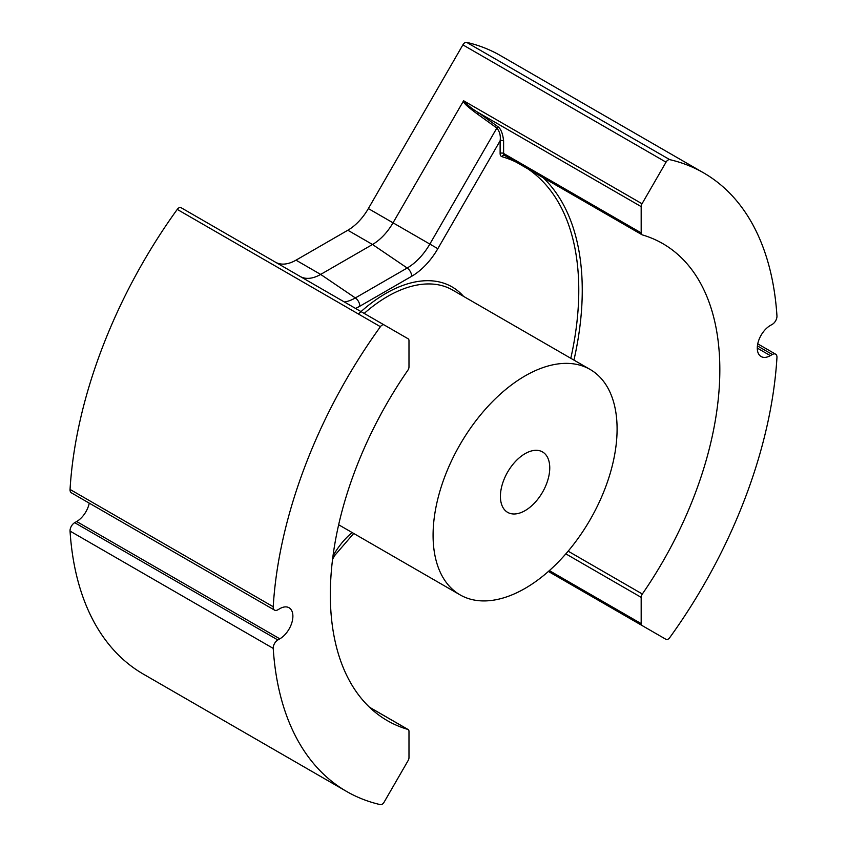 <?xml version="1.0" encoding="UTF-8"?>
<svg xmlns="http://www.w3.org/2000/svg" width="847" height="847" viewBox="0 0 847 847"><rect width="100%" height="100%" fill="white"/><g stroke="black" fill="none" stroke-linecap="round" stroke-linejoin="round"><path stroke-width="1.27" d="M703.635 172.883A357.106 206.17 120 0 0 669.755 159.649A4.108 2.372 120 0 0 666.038 162.169L642.026 203.756A4.108 2.372 120 0 0 641.179 206.615L641.179 232.893A4.108 2.372 120 0 0 642.037 234.767A4.108 2.372 120 0 0 642.333 234.894A275.423 159.014 -60 0 1 662.799 243.629A275.423 159.014 -60 0 1 642.333 594.012A4.108 2.372 120 0 0 641.179 597.357L641.179 623.625A4.108 2.372 120 0 0 642.026 625.499L666.038 639.369A4.108 2.372 120 0 0 669.755 637.6A357.106 206.17 120 0 0 776.953 357.561A6.564 3.79 120 0 0 775.598 354.162A6.564 3.79 120 0 0 772.316 354.491L770.336 355.634A18.475 10.662 -60 0 1 761.104 356.545A18.475 10.662 -60 0 1 758.277 341.743A18.475 10.662 -60 0 1 770.336 325.47L772.316 324.327A6.564 3.79 120 0 0 776.953 315.91A357.106 206.17 120 0 0 703.635 172.883L500.461 55.584A357.106 206.17 120 0 0 466.591 42.35A4.108 2.372 120 0 0 462.875 44.87L368.36 208.574A41.048 23.695 -60 0 1 347.831 230.236L295.995 260.167A41.048 23.695 -60 0 1 275.646 262.295M180.962 207.631L384.125 324.93L180.962 207.631A4.108 2.372 120 0 0 177.245 209.4A357.106 206.17 120 0 0 70.047 489.439A6.564 3.79 120 0 0 71.402 492.838L274.566 610.136A6.564 3.79 120 0 0 277.848 609.808L279.828 608.665A18.475 10.662 -60 0 1 289.071 607.754A18.475 10.662 -60 0 1 291.897 622.545A18.475 10.662 -60 0 1 279.828 638.829L277.848 639.972A6.564 3.79 120 0 0 273.221 648.389A357.106 206.17 120 0 0 346.539 791.416A357.106 206.17 120 0 0 380.409 804.65A4.108 2.372 120 0 0 384.125 802.13L408.138 760.542A4.108 2.372 120 0 0 408.985 757.684L408.985 731.406A4.108 2.372 120 0 0 408.138 729.532A4.108 2.372 120 0 0 407.831 729.405A275.423 159.014 -60 0 1 387.375 720.67A275.423 159.014 -60 0 1 407.831 370.287A4.108 2.372 120 0 0 408.985 366.942L408.985 340.674A4.108 2.372 120 0 0 408.138 338.789L384.125 324.93A4.108 2.372 120 0 0 380.409 326.698A357.106 206.17 120 0 0 273.221 606.738A6.564 3.79 120 0 0 274.566 610.136M346.539 791.416L143.365 674.117A357.106 206.17 120 0 1 70.047 531.09A6.564 3.79 120 0 1 74.684 522.673L76.664 521.53A18.475 10.662 120 0 0 89.263 503.15M548.411 571.45L666.038 639.369M433.082 535.272A130.12 75.118 120 0 0 460.027 594.838A130.12 75.118 120 0 0 560.291 559.973A130.12 75.118 120 0 0 617.092 429.027A130.12 75.118 120 0 0 590.147 369.461A130.12 75.118 120 0 0 489.873 404.326A130.12 75.118 120 0 0 433.082 535.272M500.418 496.395A34.886 20.148 -60 0 1 515.643 461.276A34.886 20.148 -60 0 1 542.525 451.938A34.886 20.148 -60 0 1 549.756 467.904A34.886 20.148 -60 0 1 534.521 503.012A34.886 20.148 -60 0 1 507.639 512.361A34.886 20.148 -60 0 1 500.418 496.395M497.517 126.415C500.693 128.363 502.716 133.159 503.605 140.793A2.467 1.419 0 0 0 500.122 140.793C500.842 135.869 499.751 131.613 496.85 128.045A2.467 1.239 125.8 0 0 497.517 126.415L478.301 112.587C472.562 109.263 467.66 105.314 463.605 100.751L393.029 222.814L437.835 248.69L500.122 140.793L500.122 153.455A2.467 1.419 180 0 1 503.605 153.455A4.108 2.372 120 0 0 504.452 155.34L504.41 155.319A2.467 1.99 106.3 0 1 504.431 155.329L642.037 234.767M641.179 206.615L478.301 112.587A2.467 1.239 -54.2 0 1 477.634 114.207C462.663 103.186 464.092 102.476 463.362 101.005M300.314 276.546A41.048 23.695 120 0 0 320.664 274.417L372.511 244.487A41.048 23.695 120 0 0 393.029 222.814L368.36 208.574M549.354 570.613L641.179 623.625M565.849 553.864L641.179 597.357M642.333 594.012L568.146 551.175M573.938 360.113A275.423 159.014 120 0 0 543.128 177.669M503.605 140.793L503.605 153.455L641.179 232.893M463.605 100.751L642.026 203.756M462.875 44.87L666.038 162.169M466.591 42.35L669.755 159.649M757.282 348.096L770.336 355.634M757.409 345.883L772.316 354.491M477.634 114.207L496.85 128.045L429.853 244.074A45.336 26.172 120 0 1 407.185 268.012L372.511 244.487L347.831 230.236M500.122 153.455A6.564 3.79 120 0 0 501.975 156.674A2.467 1.99 106.3 0 1 504.41 155.319M501.975 156.674A272.956 157.595 -60 0 1 516.331 162.201M527.914 168.881A272.956 157.595 -60 0 1 570.804 358.302M352.13 532.541A52.292 30.185 120 0 0 333.707 554.743L332.998 555.971M355.528 308.414A52.292 30.185 120 0 0 359.848 306.212L411.684 276.281A52.292 30.185 120 0 0 437.835 248.69M463.542 296.376A132.577 76.548 120 0 0 358.397 313.983M70.047 531.09L273.221 648.389M74.684 522.673L277.848 639.972M76.664 521.53L279.828 638.829M70.047 489.439L273.221 606.738M177.245 209.4L380.409 326.698M369.588 707.319L407.831 729.405M344.454 302.019A45.336 26.172 120 0 0 355.348 297.932A6.977 4.034 60 0 1 359.848 306.212M295.995 260.167L320.664 274.417L355.348 297.932L407.185 268.012A6.977 4.034 -120 0 1 411.684 276.281M332.575 559.264L334.809 555.388L333.707 554.743M590.147 369.461L452.573 290.034A130.12 75.118 120 0 0 364.189 313.422M757.737 343.85L775.598 354.162M408.138 729.532L369.461 707.203M334.809 555.388L353.707 533.451M338.652 524.759L460.027 594.838"/></g></svg>
